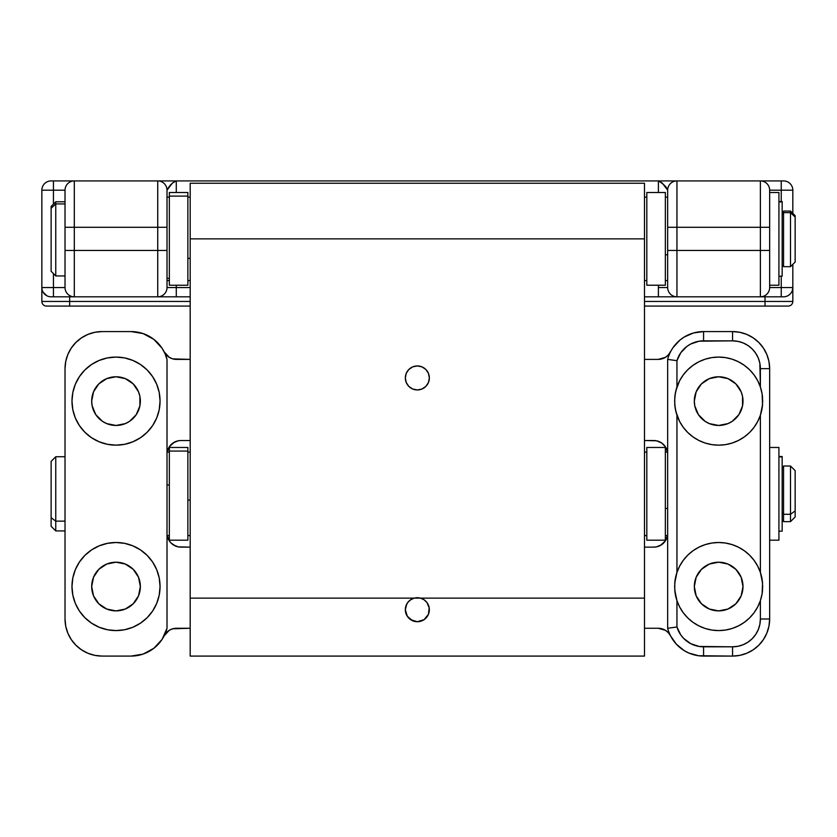 <?xml version="1.0" encoding="UTF-8"?>
<svg xmlns="http://www.w3.org/2000/svg" width="837" height="837" viewBox="0 0 837 837"><rect width="100%" height="100%" fill="white"/><g stroke="black" fill="none" stroke-linecap="round" stroke-linejoin="round"><path stroke-width="1.26" d="M760.781 180.918L676.945 180.918L676.945 227.277L760.383 227.277L760.383 250.451L676.945 250.451L676.945 227.277L760.383 227.277L760.383 180.918L159.344 180.918M41.85 301.446L41.85 190.187L41.85 301.446L69.659 301.446L69.659 296.811L69.659 306.08L190.187 306.08L69.659 306.08L69.659 301.446L41.85 301.446A4.635 4.635 0 0 0 46.485 306.08L69.659 306.08L46.485 306.08A4.635 4.635 0 0 1 41.85 301.446M792.827 287.541L792.827 264.366L792.827 287.541A9.27 9.27 0 0 1 783.558 296.811A9.27 9.27 0 0 0 792.827 287.541L781.245 287.541L792.827 287.541L792.827 301.446L792.827 287.541L792.283 290.68M761.973 296.811L781.245 296.811L781.245 276.189L781.245 287.541L769.653 287.541L769.653 190.187L792.827 190.187L792.827 213.372L792.827 190.187L781.245 190.187L781.245 201.55L781.245 180.918L761.973 180.918M159.156 296.811L176.283 296.811L157.743 296.811L157.743 250.451L74.305 250.451L74.305 227.277L157.743 227.277L157.743 250.451L74.305 250.451L74.305 296.811L158.099 296.811M72.714 180.918L51.12 180.918A9.27 9.27 0 0 0 41.85 190.187A9.27 9.27 0 0 1 51.12 180.918L53.442 180.918L53.442 190.187L41.85 190.187L65.024 190.187L65.024 287.541L53.442 287.541L53.442 273.636L53.442 296.811L72.714 296.811M676.578 296.811L781.245 296.811L781.245 287.541L769.653 287.541L769.653 190.187L781.245 190.187L781.245 180.918L783.558 180.918A9.27 9.27 0 0 1 792.827 190.187A9.27 9.27 0 0 0 783.558 180.918L760.383 180.918L760.383 250.451L676.945 250.451L676.945 296.811L658.395 296.811L675.532 296.811M158.151 180.918L73.897 180.918M644.49 306.08L788.192 306.08A4.635 4.635 0 0 0 792.827 301.446L644.49 301.446L792.827 301.446A4.635 4.635 0 0 1 788.192 306.08L765.018 306.08L765.018 301.446L765.018 306.08L644.49 306.08M765.018 296.811L765.018 301.446L765.018 296.811M190.187 301.446L69.659 301.446L190.187 301.446M73.897 296.811L157.743 296.811A9.27 9.27 0 0 0 167.013 287.541L167.013 190.187C169.273 185.636 172.359 182.539 176.283 180.918L658.395 180.918L662.213 183.01L667.664 190.187L667.664 227.277L676.945 227.277L676.945 180.918L658.395 180.918L658.395 192.51L658.395 180.918C663.762 184.13 666.848 187.216 667.664 190.187A9.27 9.27 0 0 1 676.945 180.918A9.27 9.27 0 0 0 667.664 190.187L667.664 287.541L658.395 287.541L658.395 285.229L658.395 296.811L644.49 296.811L760.781 296.811M781.245 296.811L783.558 296.811L781.245 296.811M51.12 296.811L74.305 296.811L74.305 227.277L157.743 227.277L157.743 180.918L74.305 180.918L74.305 227.277L74.305 180.918L53.442 180.918L53.442 190.187L65.024 190.187A9.27 9.27 0 0 1 74.305 180.918A9.27 9.27 0 0 0 65.024 190.187L65.024 227.277L74.305 227.277L65.024 227.277L65.024 250.451L74.305 250.451L65.024 250.451L65.024 287.541A9.27 9.27 0 0 0 74.305 296.811A9.27 9.27 0 0 1 65.024 287.541L41.85 287.541L53.442 287.541L53.442 296.811L51.12 296.811A9.27 9.27 0 0 1 41.85 287.541A9.27 9.27 0 0 0 51.12 296.811M176.283 296.811L190.187 296.811L176.283 296.811L176.283 285.229L176.283 287.541L167.013 287.541L167.013 190.187A9.27 9.27 0 0 0 157.743 180.918L157.743 227.277L167.013 227.277L157.743 227.277L157.743 250.451L167.013 250.451L157.743 250.451L157.743 296.811L176.283 296.811L157.743 296.811A9.27 9.27 0 0 0 167.013 287.541L176.283 287.541L176.283 296.811M658.395 287.541L667.664 287.541A9.27 9.27 0 0 0 676.945 296.811L676.945 227.277L667.664 227.277L667.664 250.451L676.945 250.451L667.664 250.451L667.664 287.541A9.27 9.27 0 0 0 676.945 296.811L658.395 296.811L658.395 287.541M190.187 287.541L176.283 287.541L190.187 287.541M760.383 296.811L760.383 250.451L760.383 296.811A9.27 9.27 0 0 0 769.653 287.541A9.27 9.27 0 0 1 760.383 296.811M787.743 295.817L789.26 294.854M790.62 293.557L791.54 292.259M46.945 295.817L43.137 292.259M176.283 180.918L176.283 192.51L176.283 180.918L157.743 180.918A9.27 9.27 0 0 1 167.013 190.187L172.474 183.01L176.283 180.918M53.442 204.102L53.442 190.187L53.442 204.102M769.653 250.451L760.383 250.451L769.653 250.451M769.653 227.277L760.383 227.277L769.653 227.277M769.653 190.187A9.27 9.27 0 0 0 760.383 180.918A9.27 9.27 0 0 1 769.653 190.187M41.85 287.541L41.986 289.131M410.632 599.763L414.2 598.131A12.011 12.011 0 0 0 407.797 602.441L410.632 599.763L414.2 598.131A12.011 12.011 0 0 1 420.477 598.131A12.011 12.011 0 0 0 414.21 598.131L190.187 598.131L190.187 656.082L644.49 656.082L644.49 598.131L420.477 598.131L424.045 599.763L426.901 602.452L428.722 605.904L429.35 609.723A12.011 12.011 0 0 0 429.193 607.819L428.439 614.295L424.097 619.652L417.349 621.724L412.672 620.782L407.326 616.346L405.338 609.723L405.955 605.904L407.786 602.452L410.81 599.648M429.193 607.767A12.011 12.011 0 0 0 420.477 598.131L424.045 599.763L426.901 602.452L429.193 607.798M407.765 602.473A12.011 12.011 0 0 0 406.73 604.105L407.786 602.452M406.719 604.136A12.011 12.011 0 0 0 405.338 609.723L406.719 604.115M405.338 377.937A12.011 12.011 0 0 1 417.339 365.936A12.011 12.011 0 0 1 429.35 377.937L428.429 373.344L425.834 369.452L421.932 366.847L417.339 365.936L412.746 366.847L408.854 369.452L406.248 373.344L405.338 377.937L406.248 382.53L408.854 386.432L412.746 389.027L417.339 389.948L421.932 389.027L425.834 386.432L428.429 382.53L429.35 377.937A12.011 12.011 0 0 1 417.339 389.948A12.011 12.011 0 0 1 405.338 377.937L405.568 375.593M190.187 183.24L644.49 183.24L190.187 183.24L190.187 238.869L644.49 238.869L644.49 183.24L644.49 598.131L190.187 598.131L190.187 238.869L644.49 238.869L644.49 656.082L190.187 656.082L190.187 183.24M410.674 387.918L412.746 389.027M429.119 380.28L429.35 377.937M429.119 375.593L428.994 375.049M408.854 618.208L412.746 620.813L417.339 621.724L410.59 619.652L406.761 615.404M407.347 616.367L408.121 617.413M424.882 619.066L422.015 620.782L417.349 621.724L424.056 619.673M425.834 618.208L425.887 618.156A12.011 12.011 0 0 1 405.568 612.077L405.338 609.723M428.021 615.195L427.351 616.346M429.151 607.557L429.015 606.909M428.565 605.444L428.262 604.722M427.581 603.446L427.152 602.797M422.11 598.706L421.44 598.434M420.164 598.057L414.514 598.057M413.248 598.434L412.568 598.706M407.535 602.797L407.106 603.456M406.426 604.732L406.123 605.444M405.673 606.898L405.526 607.557M406.238 614.295L405.568 612.067A12.011 12.011 0 0 1 405.338 609.744M429.35 609.723L428.439 614.295M425.897 618.145A12.011 12.011 0 0 0 429.35 609.744M783.558 266.647L783.558 212.65L790.515 212.65L790.515 266.679L790.515 212.65L783.558 212.65L783.558 266.679L790.515 266.679L795.15 262.044L795.15 217.024L790.515 212.65L790.515 211.05L790.515 212.65L795.15 217.024L795.15 215.684L790.515 211.05L783.558 211.05L783.558 212.65L783.558 211.091M790.515 265.088L790.515 266.679M783.558 213.738L782.166 213.738L783.558 213.738M65.024 275.948L55.755 275.948L55.755 203.914L65.024 203.914L55.755 203.914L55.755 273.825M65.024 201.78L55.755 201.78L55.755 203.914L55.755 201.78L51.12 206.415L51.12 208.277L55.755 203.914L51.12 208.277L51.12 271.314L51.12 206.457M795.15 215.716L795.15 262.012M167.013 278.323L169.336 278.323L167.013 278.323M187.875 258.34L190.187 258.34L187.875 258.34M159.218 577.948L160.055 586.549L159.218 595.138L156.707 603.393L152.637 611.01L147.166 617.685L140.49 623.157L132.874 627.227L124.608 629.738L116.019 630.585A44.037 44.037 0 0 1 71.982 586.549A44.037 44.037 0 0 1 116.019 542.502L124.608 543.349L132.874 545.86L140.49 549.93L147.166 555.402L152.637 562.077L156.707 569.694L159.218 577.948L156.707 569.694M156.707 417.966L159.218 409.712L156.707 417.966L152.637 425.583L147.166 432.258L140.49 437.73L132.874 441.8L124.608 444.311L116.019 445.158A44.037 44.037 0 0 1 71.982 401.111A44.037 44.037 0 0 1 116.019 357.075L124.608 357.922L132.874 360.433L140.49 364.503L147.166 369.975L152.637 376.65L156.707 384.267L159.218 392.522L156.707 384.267M718.638 542.502A44.037 44.037 0 0 0 711.848 543.035M711.827 543.035A44.037 44.037 0 0 0 674.768 582.939L676.945 572.445A44.037 44.037 0 0 1 718.659 542.502L725.491 543.035L732.145 544.625L738.485 547.22L744.334 550.767L749.575 555.172L754.064 560.351L757.694 566.147L760.383 572.445L760.383 415.215L757.694 421.513L754.064 427.309L749.575 432.488L744.334 436.893L738.485 440.44L732.145 443.035L725.491 444.625L718.659 445.158A44.037 44.037 0 0 1 676.945 415.215A44.037 44.037 0 0 0 711.827 444.625L705.172 443.035L698.843 440.44L692.984 436.893L687.752 432.488L683.264 427.309L679.634 421.513L675.93 411.762L674.768 404.71A44.037 44.037 0 0 0 676.945 415.215L676.945 572.445L679.634 566.147L683.264 560.351L687.752 555.172L692.984 550.767L698.843 547.22L705.172 544.625L711.837 543.035L718.659 542.502A44.037 44.037 0 0 1 760.383 572.445A44.037 44.037 0 0 0 725.501 543.035M674.768 590.137A44.037 44.037 0 0 0 718.659 630.585A44.037 44.037 0 0 1 676.945 600.642L674.768 590.137L674.768 582.939M711.837 357.608L718.659 357.075L725.491 357.608L732.145 359.188L738.485 361.793L744.334 365.34L749.575 369.745L754.064 374.913L757.694 380.72L760.383 387.018L759.85 363.237L758.27 358.027L755.696 353.214L752.233 348.998L748.016 345.535L743.214 342.971L737.993 341.391L732.563 340.847L699.146 341.203L690.745 343.986L686.978 346.351L680.805 352.691L676.945 360.663L676.945 387.018A44.037 44.037 0 0 0 674.768 397.512L675.93 390.471L679.634 380.72L683.264 374.913L687.752 369.745L692.984 365.34L698.843 361.793L705.172 359.188L711.837 357.608A44.037 44.037 0 0 0 676.945 387.018A44.037 44.037 0 0 1 718.659 357.075A44.037 44.037 0 0 0 711.848 357.608M711.848 444.625A44.037 44.037 0 0 0 718.638 445.158L711.837 444.625M674.768 404.71L674.768 397.512M718.659 610.884A24.336 24.336 0 0 1 694.323 586.549A24.336 24.336 0 0 1 718.659 562.202A24.336 24.336 0 0 1 742.994 586.549A24.336 24.336 0 0 1 718.659 610.884L709.347 609.033L701.448 603.749L696.175 595.86L694.323 586.549L696.175 577.227L701.448 569.338L709.347 564.054L718.659 562.202L727.97 564.054L735.869 569.338L741.143 577.227L742.994 586.549L741.143 595.86L735.869 603.749L727.97 609.033L718.659 610.884M705.141 421.356L709.347 423.606L718.659 425.458A24.336 24.336 0 0 1 694.323 401.111A24.336 24.336 0 0 1 718.659 376.776A24.336 24.336 0 0 1 742.994 401.111A24.336 24.336 0 0 1 718.659 425.458L709.347 423.606L705.141 421.356L698.424 414.639L694.794 405.861L694.323 401.111L696.175 391.8L701.448 383.911L709.347 378.627L718.659 376.776L727.97 378.627L735.869 383.911L741.143 391.8L742.534 396.372L742.534 405.861L738.893 414.639L732.187 421.356L727.97 423.606L718.659 425.458L727.97 423.606L732.187 421.356M116.019 610.884A24.336 24.336 0 0 1 91.683 586.549A24.336 24.336 0 0 1 116.019 562.202A24.336 24.336 0 0 1 140.354 586.549A24.336 24.336 0 0 1 116.019 610.884L106.707 609.033L98.808 603.749L93.535 595.86L91.683 586.549L93.535 577.227L98.808 569.338L106.707 564.054L116.019 562.202L125.33 564.054L133.229 569.338L138.503 577.227L140.354 586.549L138.503 595.86L133.229 603.749L125.33 609.033L116.019 610.884M102.501 421.356L106.707 423.606L116.019 425.458A24.336 24.336 0 0 1 91.683 401.111A24.336 24.336 0 0 1 116.019 376.776A24.336 24.336 0 0 1 140.354 401.111A24.336 24.336 0 0 1 116.019 425.458L106.707 423.606L102.501 421.356L95.784 414.639L92.154 405.861L91.683 401.111L93.535 391.8L98.808 383.911L106.707 378.627L116.019 376.776L125.33 378.627L133.229 383.911L138.503 391.8L139.894 396.372L139.894 405.861L136.253 414.639L129.547 421.356L125.33 423.606L116.019 425.458L125.33 423.606L129.547 421.356M65.024 368.667L65.024 618.993A37.09 37.09 0 0 0 102.114 656.082L131.106 656.082A37.09 37.09 0 0 0 167.013 628.263L167.013 359.397A37.09 37.09 0 0 0 131.106 331.578L102.114 331.578A37.09 37.09 0 0 0 65.024 368.667L65.024 618.993L65.736 626.233L67.849 633.191L71.281 639.594L75.895 645.212L81.513 649.826L87.927 653.258L94.874 655.371L102.114 656.082L131.116 656.082L143.106 654.084L153.82 648.309L162.085 639.384L167.013 628.263L167.013 359.397L165.004 353.632L162.085 348.276L153.82 339.351L143.106 333.576L131.116 331.578L102.114 331.578L94.874 332.289L87.927 334.402L81.513 337.834L75.895 342.448L71.281 348.066L67.849 354.469L65.736 361.427L65.024 368.667L65.736 361.427M136.745 332.007L138.523 332.331M142.28 333.304L144.257 333.994M147.615 335.459L149.467 336.443M152.732 338.535L154.175 339.634M161.834 347.91L162.807 349.416M670.542 351.812A13.905 13.905 0 0 1 658.154 359.397L644.49 359.397L658.154 359.397L665.415 357.347L668.365 354.93L673.168 347.449L680.062 339.989L684.206 337.039L693.517 332.969L703.572 331.578L703.572 340.847L732.563 340.847A27.809 27.809 0 0 1 760.383 368.667L769.653 368.667A37.09 37.09 0 0 0 732.563 331.578L739.803 332.289L746.761 334.402L753.174 337.834L758.793 342.448L763.407 348.066L766.828 354.469L768.941 361.427L769.653 368.667L760.383 368.667L760.383 387.018A44.037 44.037 0 0 0 738.496 361.793M738.496 625.867A44.037 44.037 0 0 0 760.383 600.642L760.383 618.993L769.653 618.993L768.941 626.233L766.828 633.191L763.407 639.594L758.793 645.212L753.174 649.826L746.761 653.258L739.803 655.371L732.563 656.082A37.09 37.09 0 0 0 769.653 618.993A37.09 37.09 0 0 1 732.563 656.082L732.563 646.813L737.993 646.269L743.214 644.689L748.016 642.125L752.233 638.662L755.696 634.446L758.27 629.633L759.85 624.423L760.383 618.993L760.383 600.642L757.694 606.94L754.064 612.747L749.575 617.915L744.334 622.32L738.485 625.867L732.145 628.472L725.491 630.052L718.659 630.585L711.837 630.052L705.172 628.472L698.843 625.867L692.984 622.32L687.752 617.915L683.264 612.747L679.634 606.94L676.945 600.642L676.945 626.997L680.805 634.969L683.641 638.39L690.745 643.674L699.146 646.457L732.563 646.813L732.563 656.082L698.497 655.727L688.725 652.975L684.206 650.621L676.359 644.176L668.365 632.73L665.415 630.313L658.154 628.263L644.49 628.263L658.154 628.263A13.905 13.905 0 0 1 670.542 635.848M162.807 638.244L161.834 639.75M154.175 648.026L152.732 649.125M149.467 651.217L147.615 652.201M144.257 653.666L142.28 654.356M138.523 655.329L136.745 655.653M661.492 442.867L656.47 440.785L644.49 440.524L653.76 440.524A13.905 13.905 0 0 1 667.476 452.106L665.321 446.696L661.492 442.867L659.085 441.58M174.358 442.166L169.356 446.696L167.212 452.106A13.905 13.905 0 0 1 180.918 440.524L178.208 440.785L173.196 442.867M173.196 544.793L178.208 546.875L190.187 547.136L180.918 547.136A13.905 13.905 0 0 1 167.212 535.554L169.356 540.964L171.083 543.067L175.603 546.08M660.33 545.494L665.321 540.964L667.476 535.554A13.905 13.905 0 0 1 653.76 547.136L656.47 546.875L661.492 544.793M75.33 569.694L72.829 577.948L75.33 569.694L79.4 562.077L84.882 555.402L91.557 549.93L99.164 545.86L107.429 543.349L116.019 542.502A44.037 44.037 0 0 1 160.055 586.549A44.037 44.037 0 0 1 116.019 630.585L107.429 629.738L99.164 627.227L91.557 623.157L84.882 617.685L79.4 611.01L75.33 603.393L72.829 595.138L75.33 603.393M72.829 409.712L75.33 417.966L72.829 409.712L71.982 401.111L72.829 392.522L75.33 384.267L79.4 376.65L84.882 369.975L91.557 364.503L99.164 360.433L107.429 357.922L116.019 357.075A44.037 44.037 0 0 1 160.055 401.111A44.037 44.037 0 0 1 116.019 445.158L107.429 444.311L99.164 441.8L91.557 437.73L84.882 432.258L79.4 425.583L75.33 417.966M159.218 392.522L160.055 401.111L159.218 409.712M72.829 595.138L71.982 586.549L72.829 577.948M190.187 440.524L180.918 440.524L190.187 440.524M164.136 351.812L169.262 357.347L172.757 358.874L190.187 359.397L176.523 359.397A13.905 13.905 0 0 1 164.167 351.864M164.167 635.796A13.905 13.905 0 0 1 176.523 628.263L190.187 628.263L172.757 628.786L169.262 630.313L164.136 635.848M644.49 547.136L653.76 547.136L644.49 547.136M769.653 368.667L769.653 618.993L769.653 368.667A37.09 37.09 0 0 0 732.563 331.578L703.572 331.578A37.09 37.09 0 0 0 667.664 359.397A37.09 37.09 0 0 1 703.572 331.578L732.563 331.578L732.563 340.847L732.563 331.578M769.653 618.993L760.383 618.993A27.809 27.809 0 0 1 732.563 646.813L703.572 646.813L703.572 656.082A37.09 37.09 0 0 1 667.664 628.263L667.664 359.397L676.945 360.663A27.809 27.809 0 0 1 703.572 340.847L703.572 331.578M725.501 444.625A44.037 44.037 0 0 0 760.383 415.215A44.037 44.037 0 0 1 718.659 445.158A44.037 44.037 0 0 0 725.48 444.625M762.549 397.523A44.037 44.037 0 0 0 760.383 387.018L762.12 393.976L762.695 401.122L762.12 408.268L760.383 415.215A44.037 44.037 0 0 0 762.549 404.721L760.383 415.215L760.383 572.445L762.549 582.95A44.037 44.037 0 0 0 760.383 572.445L762.12 579.403L762.695 586.549L762.12 593.695L760.383 600.642A44.037 44.037 0 0 0 762.549 590.148M738.464 361.783A44.037 44.037 0 0 0 718.659 357.075A44.037 44.037 0 0 1 760.383 387.018L762.12 393.976L762.549 404.721M726.506 444.447L728.901 443.945M734.206 442.323L736.717 441.287M741.718 438.64L743.12 437.741M743.13 437.73L743.654 437.374M749.701 432.352L750.412 431.641M754.775 426.315L755.267 425.594M755.277 425.583L756.177 424.181M758.751 419.347L759.787 416.857M761.743 410.266L761.942 409.251M761.942 392.982L761.743 391.957M759.787 385.376L758.751 382.886M756.177 378.052L754.775 375.918M750.412 370.592L749.701 369.881M743.654 364.848L741.718 363.593M736.717 360.946L734.206 359.91M728.901 358.288L726.506 357.786M710.822 357.786L708.426 358.288M703.122 359.91L700.611 360.946M695.599 363.593L693.674 364.848M687.616 369.881L686.915 370.592M682.542 375.918L681.151 378.052M678.566 382.886L677.531 385.376M675.585 391.967L675.375 392.982M674.622 401.111L675.208 393.965L676.945 387.018L676.945 360.663L667.664 359.397L667.664 628.263L676.945 626.997L676.945 600.642L675.208 593.684L674.622 586.538L675.208 579.392L676.945 572.445L676.945 415.215L675.208 408.257L674.622 401.111M675.375 409.251L675.585 410.266M677.531 416.857L678.566 419.347M681.151 424.181L682.542 426.315M686.915 431.641L687.627 432.352M693.674 437.374L695.599 438.64M700.611 441.287L703.122 442.323M708.426 443.945L710.822 444.447M762.549 582.95L762.12 593.695L760.383 600.642A44.037 44.037 0 0 1 718.659 630.585A44.037 44.037 0 0 0 725.47 630.052M725.501 630.052A44.037 44.037 0 0 0 738.464 625.877M725.48 543.035A44.037 44.037 0 0 0 718.68 542.502L718.721 542.502M726.506 629.874L728.901 629.372M734.206 627.75L736.717 626.714M741.718 624.067L743.12 623.167M743.13 623.157L743.654 622.812M749.701 617.779L750.412 617.068M754.775 611.742L756.177 609.608M758.751 604.774L759.787 602.284M761.743 595.693L761.942 594.678M761.942 578.409L761.743 577.394M759.787 570.803L758.751 568.313M756.177 563.479L754.775 561.345M750.412 556.019L749.701 555.308M743.654 550.286L741.718 549.02M736.717 546.373L734.206 545.337M728.901 543.715L726.506 543.213M710.822 543.213L708.426 543.715M703.122 545.337L700.611 546.373M695.599 549.02L693.674 550.286M687.627 555.308L686.915 556.019M682.542 561.345L682.05 562.066M682.04 562.077L681.151 563.479M678.566 568.313L677.531 570.803M675.585 577.394L675.375 578.409M675.375 594.678L675.585 595.703M677.531 602.284L678.566 604.774M681.151 609.608L682.542 611.742M686.915 617.068L687.616 617.779M693.674 622.812L695.599 624.067M700.611 626.714L703.122 627.75M708.426 629.372L710.822 629.874M732.187 606.783L735.869 603.749M732.187 566.304L727.97 564.054L718.659 562.202L709.347 564.054L705.141 566.304M705.141 380.877L701.448 383.911M102.501 380.877L98.808 383.911M129.547 566.304L125.33 564.054L116.019 562.202L106.707 564.054L102.501 566.304M129.547 606.783L133.229 603.749M703.572 656.082L703.572 646.813A27.809 27.809 0 0 1 676.945 626.997L667.664 628.263A37.09 37.09 0 0 0 703.572 656.082L732.563 656.082M783.558 521.618L783.558 514.305L790.515 514.305L790.515 521.639L790.515 514.305L783.558 514.305L783.558 521.639L790.515 521.639L795.15 517.004L795.15 510.894L790.515 514.305L790.515 466.021L790.515 514.305L795.15 510.894L795.15 470.656L795.15 516.984M783.558 513.458L782.166 513.458L783.558 513.458M65.024 521.137L55.755 521.137L55.755 530.92L55.755 521.137L51.12 517.716L51.12 526.285L51.12 461.407L51.12 517.716L55.755 521.137L55.755 456.74L55.755 521.137L65.024 521.137M795.15 470.656L790.515 466.021L783.558 466.021L783.558 514.305L783.558 466.042M646.813 192.51L665.352 192.51L665.352 285.229L665.352 192.51L646.813 192.51L646.813 285.218L665.352 285.218L646.813 285.229L646.813 192.51L665.352 192.51M644.49 197.145L646.813 197.145L644.49 197.145M646.813 280.583L644.49 280.583L646.813 280.583M667.664 254.793L665.352 254.793L667.664 254.793M169.336 540.189L169.336 447.471L169.336 451.07L187.875 451.07L187.875 447.471L187.875 540.189L187.875 451.07L169.336 451.07L169.336 540.189L187.875 540.189M169.336 484.968L167.013 484.968L169.336 484.968M190.187 500.107L187.875 500.107L190.187 500.107M646.813 447.471L665.352 447.471L665.352 540.189L665.352 447.471L646.813 447.471L646.813 540.189L665.352 540.189L646.813 540.189L646.813 447.471L665.352 447.471M667.664 508.425L665.352 508.425L667.664 508.425M644.49 452.137L646.813 452.137L644.49 452.137M169.336 285.229L169.336 192.51L169.336 196.099L187.875 196.099L187.875 192.51L187.875 285.229L187.875 196.099L169.336 196.099L169.336 285.229L187.875 285.229M778.923 276.189L782.166 276.189L782.166 201.926L778.923 201.926L782.166 201.602M782.166 276.126L782.166 201.55L778.923 201.55M769.653 285.229L778.923 285.229L778.923 192.51L769.653 192.51L778.923 192.51L778.923 285.229L769.653 285.229M778.923 531.15L782.166 531.15L782.166 456.887L778.923 456.887L782.166 456.563M782.166 531.097L782.166 456.51L778.923 456.51M769.653 540.189L778.923 540.189L778.923 447.471L769.653 447.471L778.923 447.471L778.923 540.189L769.653 540.189M783.558 265.517L782.166 265.517M55.755 275.948L51.12 271.314M783.558 212.211L782.166 212.211M167.013 197.145L169.336 197.145M167.013 280.583L169.336 280.583M190.187 197.145L187.875 197.145M190.187 280.583L187.875 280.583M783.558 520.488L782.166 520.488M65.024 530.92L55.755 530.92L51.12 526.285M65.024 456.74L55.755 456.74L51.12 461.375M783.558 467.172L782.166 467.172M667.664 280.583L665.352 280.583M667.664 197.145L665.352 197.145M169.336 447.471L187.875 447.471M167.013 535.554L169.336 535.554M167.013 452.106L169.336 452.106M190.187 535.554L187.875 535.554M190.187 452.106L187.875 452.106M667.664 535.554L665.352 535.554M667.664 452.106L665.352 452.106M644.49 452.106L646.813 452.106M644.49 535.554L646.813 535.554M169.336 192.51L187.875 192.51"/></g></svg>
